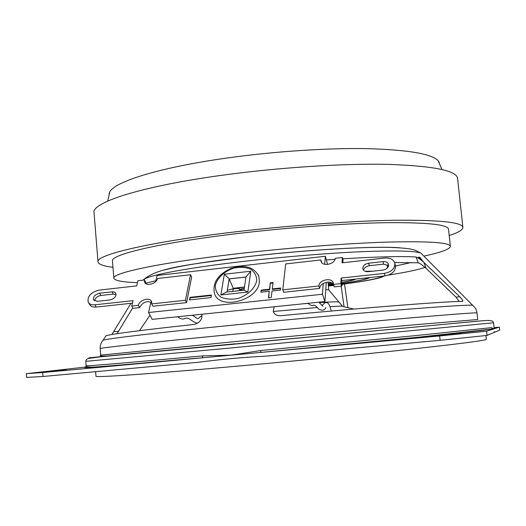 <?xml version="1.0" encoding="UTF-8"?>
<svg xmlns="http://www.w3.org/2000/svg" width="526" height="526" viewBox="0 0 526 526"><rect width="100%" height="100%" fill="white"/><g stroke="black" fill="none" stroke-linecap="round" stroke-linejoin="round"><path stroke-width="0.79" d="M189.833 299.866L190.241 297.801L211.301 295.533M210.933 297.604L189.511 299.899L190.017 297.335L211.386 295.033L210.933 297.604M190.241 297.801L190.017 297.335M269.503 289.234L270.305 282.784L273.047 282.488L272.264 288.932L280.654 288.031L280.417 290.102L272.014 291.003L271.219 297.552L268.438 297.847L269.246 291.299L260.889 292.193L261.159 290.128L269.503 289.234L269.693 289.714L270.305 282.784M261.146 292.167L261.159 290.128M261.356 290.608L269.693 289.714M268.687 297.821L269.246 291.299M280.595 288.537L272.448 289.418L272.264 288.932M270.489 283.271L272.987 282.995M224.339 274.224L220.861 294.961L226.417 292.088L244.011 290.142L245.944 276.998L250.817 271.238L224.339 274.224L229.185 278.872L227.054 291.976L229.204 278.918L233.222 288.294L232.768 291.404M229.204 278.918L245.938 277.051M227.337 290.398C229.474 289.497 235.188 288.36 244.478 286.972L233.222 288.294M155.67 281.588L157.077 275.493L325.311 256.254L324.713 264.308M327.586 264.453L325.311 256.254M323.273 283.468L322.464 294.244L324.91 301.549L152.192 319.374L148.542 312.523L150.962 302.029M324.91 301.549L326.298 282.291M322.464 294.244L148.542 312.523M240.737 290.332L239.481 289.872C239.461 289.478 241.059 288.945 244.281 288.281M328.033 282.074L328.776 289.984M244.261 288.445L240.684 289.767L240.75 290.497M201.997 314.239L201.714 318.125C200.472 321.379 197.986 323.483 194.252 324.424C140.764 330.243 111.361 334.017 106.048 335.752L105.621 336.39M111.854 334.523L130.954 303.324M132.73 307.855L117.048 333.688M139.515 330.67L149.976 315.219M341.216 286.137L341.249 286.703L342.65 284.237M343.958 306.066L341.249 286.703M344.51 283.987L347.877 307.677M145.564 283.31L155.874 280.693M342.728 258.825C377.333 256.701 401.772 256.096 416.04 257.004L418.255 262.803C420.037 263.381 422.634 265.216 426.04 268.299L423.923 262.441L459.737 296.697C462.012 299.077 463.031 300.602 462.808 301.293L462.656 301.345C444.154 301.536 366.556 307.5 280.279 315.751C276.051 315.593 273.73 313.95 273.31 310.8L274.204 306.783M326.482 259.936L334.963 259.338M423.923 262.441C421.076 259.778 418.453 257.964 416.04 257.004M418.354 257.148L423.825 262.349L418.354 257.148L419.866 257.313L423.825 262.349M388.49 275.098C406.519 272.225 418.689 269.641 425.001 267.353M459.185 301.437L456.042 297.183L426.04 268.299M418.827 257.214L419.866 257.313M418.255 262.803L394.612 262.54M494.078 327.619L499.371 327.159L499.7 330.137L487.043 335.417L486.583 331.202L439.651 335.956L202.194 357.838L202.845 355.878C125.287 362.927 86.376 366.221 86.119 365.748C82.884 369.725 125.484 364.077 202.286 357.812L203.838 357.687M487.043 335.417L440.111 340.315L266.583 356.076C243.163 357.305 220.236 359.389 197.789 362.335L43.02 376.485L26.583 377.431L26.3 373.664L86.527 366.944M499.371 327.159L486.583 331.202M494.197 328.428L494.973 328.553L494.236 328.566M494.308 328.763L494.138 328.125L494.078 328.835L491.317 327.659L415.56 335.621L260.909 350.5L260.804 352.433L416.894 337.357L492.31 329C484.748 330.289 459.553 333.07 416.717 337.357L259.193 352.584M260.909 350.5L231.282 355.155L202.845 355.878M493.815 328.914L492.31 328.98L491.317 327.659M422.957 337.12L461.006 333.55L422.957 337.12M86.777 367.049C74.475 368.917 112.952 365.846 202.194 357.838L42.724 372.533L26.3 373.664M66.5 370.061L45.058 372L66.5 370.061M440.111 340.315L439.651 335.956M43.02 376.485L42.724 372.533M95.62 371.691L95.975 376.215C94.095 377.714 147.359 374.203 235.392 366.339C296.743 360.862 366.642 353.998 414.527 348.777C462.512 343.471 486.438 340.315 486.307 339.316L485.892 335.542M112.978 267.307C103.438 266.103 98.447 264.295 98 261.876C95.627 255.294 145.235 242.854 227.1 232.847C284.007 225.838 348.994 221.012 394.053 220.262C439.315 219.875 462.262 222.248 462.893 227.383C462.906 229.842 458.343 232.558 449.204 235.523M137.51 282.666C122.473 282.114 114.589 280.621 113.866 278.201L112.459 261.001C110.289 254.88 156.682 243.387 232.019 234.221C284.218 227.817 343.623 223.412 385.019 222.708C426.685 222.32 447.856 224.497 448.527 229.231L450.374 246.392C449.98 249.16 441.156 252.401 423.897 256.123M98 261.876L94.042 212.721C91.406 202.707 140.488 186.395 221.887 175.283C278.471 167.478 343.228 163.343 388.273 164.375C433.555 165.946 456.653 170.608 457.574 178.36L462.893 227.383M108.994 193.923L109.862 191.714C115.069 181.595 159.648 167.498 225.72 158.208C273.231 151.462 327.159 147.891 367.326 148.648C408.038 149.825 431.629 153.835 438.099 160.686L439.361 162.692M113.866 278.201C111.782 273.211 158.346 262.974 233.833 254.163C286.137 248.009 345.608 243.38 387.011 242.098C428.67 241.079 449.789 242.506 450.374 246.392M163.79 270.114C180.004 265.86 207.474 261.422 246.201 256.806C306.993 249.62 376.274 245.8 399.819 247.805M325.778 289.458L328.789 289.918M244.011 290.142L247.825 292.061L250.817 271.238M245.944 276.998L229.185 278.872M259.371 281.949C258.095 300.688 219.388 310.603 214.503 293.561C212.254 283.054 217.698 274.697 230.815 268.497C244.603 264.249 253.959 266.853 258.884 276.308L259.371 281.949M258.273 274.828L258.884 276.308M97.257 301.332L93.529 299.8C93.063 296.585 95.061 294.382 99.532 293.206L112.807 291.772L114.727 292.213L115.884 293.403C116.331 296.611 114.333 298.794 109.875 299.958L97.257 301.332M116.108 294.56L113.34 294.093L100.841 295.474C97.231 296.25 95.16 298.064 94.621 300.918M190.537 274.736L191.635 277.09L186.579 302.621L152.915 306.211L151.698 303.897L185.441 300.28L190.537 274.736L157.53 278.491C156.656 283.698 146.162 286.736 144.624 282.232L144.479 279.97L137.99 280.706L136.714 285.888L99.006 290.122C90.926 292.259 87.316 296.237 88.177 302.055C89.321 304.159 91.557 305.073 94.877 304.804L133.058 300.662L131.737 306.033L138.364 305.323C139.364 299.912 149.903 296.861 151.534 301.516L151.698 303.897M186.579 302.621L185.441 300.28M151.797 302.568C146.623 300.51 142.553 302.194 139.607 307.625L138.364 305.323M139.607 307.625L132.993 308.335L131.737 306.033M132.447 303.16L96.212 307.072C92.892 307.335 90.663 306.421 89.512 304.317L88.539 302.667M145.571 283.468L145.682 282.284L144.479 279.97M382.783 270.101L368.318 271.679C365.379 271.843 363.551 270.923 362.841 268.898C362.684 265.946 364.603 264.052 368.601 263.217L382.954 261.613C385.979 261.442 387.846 262.402 388.556 264.499C388.675 267.418 386.755 269.279 382.783 270.101M388.576 265.748L383.612 264.137L369.291 265.722C366.089 266.281 364.163 267.76 363.505 270.173M318.848 285.973L319.67 288.432L283.692 292.272L282.778 289.839L318.848 285.973C318.966 279.727 332.07 277.09 333.326 283.087L333.451 284.408L340.795 283.619L341.124 278.07L384.394 273.375C391.561 271.909 395.039 268.549 394.835 263.289C393.56 259.469 390.174 257.727 384.684 258.049L342.018 262.836L342.327 257.497L335.161 258.312C335.147 264.295 322.188 266.952 321.018 261.231L320.899 259.936L285.677 263.934L282.778 289.839M321.695 262.402L320.899 259.936M342.919 262.737L343.077 259.989L342.327 257.497M333.451 284.408L334.24 286.88L341.565 286.098L341.887 280.555L385.058 275.894C392.199 274.434 395.67 271.074 395.46 265.821L395.388 265.525M341.887 280.555L341.124 278.07M341.565 286.098L340.795 283.619M319.67 288.432C319.755 283.008 330.519 279.72 333.458 284.231M239.363 288.557L235.543 288.524M233.117 289.004L244.465 287.051M331.788 282.843L328.158 283.455M331.906 282.903L328.165 283.527M354.787 279.161C353.525 280.016 349.192 281.081 341.782 282.357M333.037 283.744L328.25 284.428M355.707 279.063C354.392 279.957 349.751 281.081 341.782 282.436M333.089 283.797L328.257 284.481M368.825 277.649C366.911 279.128 357.884 281.048 341.722 283.415M333.504 284.566L328.329 285.243M369.739 277.55C367.786 279.069 358.449 281.042 341.722 283.475M333.517 284.619L328.336 285.296M382.843 276.137C380.239 278.221 366.517 280.937 341.67 284.29M333.747 285.322L328.402 285.993M384.171 275.992C381.488 278.129 367.326 280.923 341.67 284.369M333.767 285.394L328.408 286.059M365.018 271.252L372.829 271.186M113.991 331.636L118.823 331.248M143.105 280.128L144.045 279.299C149.759 275.059 188.505 267.714 243.637 261.383C283.225 256.82 327.691 253.177 361.158 251.704C395.151 250.356 415.08 250.83 420.932 253.131L422.365 254.571M102.623 340.71L103.057 340.197C107.692 338.593 158.116 332.59 234.76 324.963C289.629 319.492 351.881 313.805 396.966 310.11C442.465 306.441 467.673 304.824 472.604 305.264L473.13 305.685M459.737 296.697L456.042 297.183M494.092 331.867L495.36 331.834M449.809 334.746L449.776 334.411M86.119 365.748L85.771 361.329L230.638 348.002L493.546 322.786L494.138 328.119M98.355 357.049C83.174 358.423 86.152 358.075 107.278 356.017L480.383 320.932M101.124 356.746L477.608 321.156M234.964 343.807L130.422 353.768C107.731 356.339 97.829 356.806 100.716 355.162L235.332 341.558L407.985 325.344L477.713 319.525M100.69 354.859L100.19 348.574C98.224 348.074 149.798 342.406 234.662 334.148L407.242 318.164C453.655 314.173 476.911 312.437 476.997 312.957L477.674 319.223M411.266 262.513L395.499 266.024M387.8 267.445L387.307 267.53M301.825 303.929L307.927 303.436M319.249 302.601C330.703 301.845 337.146 301.648 338.573 302.003L338.731 302.213M273.277 311.477L317.25 307.526M330.052 306.619L341.118 306.079L353.768 309.071M220.861 294.961L247.825 292.061M256.708 280.739C255.064 288.222 247.72 295.257 238.12 298.433C231.624 299.702 225.904 299.274 220.959 297.131C217.041 294.073 215.18 290.128 215.371 285.289C217.277 277.892 224.536 271.166 233.807 268.096C240.099 266.827 245.714 267.175 250.652 269.154C254.676 272.047 256.695 275.907 256.708 280.739M100.841 295.474L99.532 293.206M113.34 294.093L112.064 291.805M96.212 307.072L94.877 304.804M369.291 265.722L368.601 263.217M383.612 264.137L382.954 261.613M385.058 275.894L384.394 273.375M331.314 311.044C328.52 300.609 326.883 302.996 325.022 302.674L322.09 305.376L322.911 306.237L318.782 302.18M325.772 307.506C324.463 310.636 321.965 311.03 318.276 308.69C316.218 305.961 314.489 304.817 313.082 305.244C312.792 306.257 311.044 305.613 307.841 303.311M197.566 323.102C194.673 323.602 188.492 317.303 186.783 318.256C183.969 317.724 183.955 321.195 177.492 316.764M192.338 315.232C199.795 319.65 195.836 319.887 201.899 315.626M239.481 289.872L239.297 287.867M387.274 268.05L387.471 264.821M476.997 312.957C476.615 309.873 475.156 307.309 472.604 305.264L420.932 253.131L414.836 250.093L410.273 248.995C406.23 248.292 399.609 247.766 390.417 247.411C358.561 246.707 298.768 250.692 245.464 256.912C192.477 264.328 158.326 267.05 144.045 279.299L143.526 280.082M106.048 335.752L103.057 340.197C100.939 342.682 99.979 345.477 100.19 348.574M462.808 301.293L462.334 301.352M438.099 160.686L441.971 169.471M109.862 191.714L107.705 201.07M85.771 361.329C85.994 359.652 87.204 358.647 89.394 358.305L100.736 356.786L161.725 350.816L480.573 320.919C494.881 319.492 492.934 322.142 493.546 322.786M328.579 289.747L342.051 305.639L341.118 306.079M226.417 292.088L244.288 290.155M93.727 300.136L93.529 299.8M144.834 282.64L144.624 282.232M395.46 265.821L394.835 263.289"/></g></svg>
